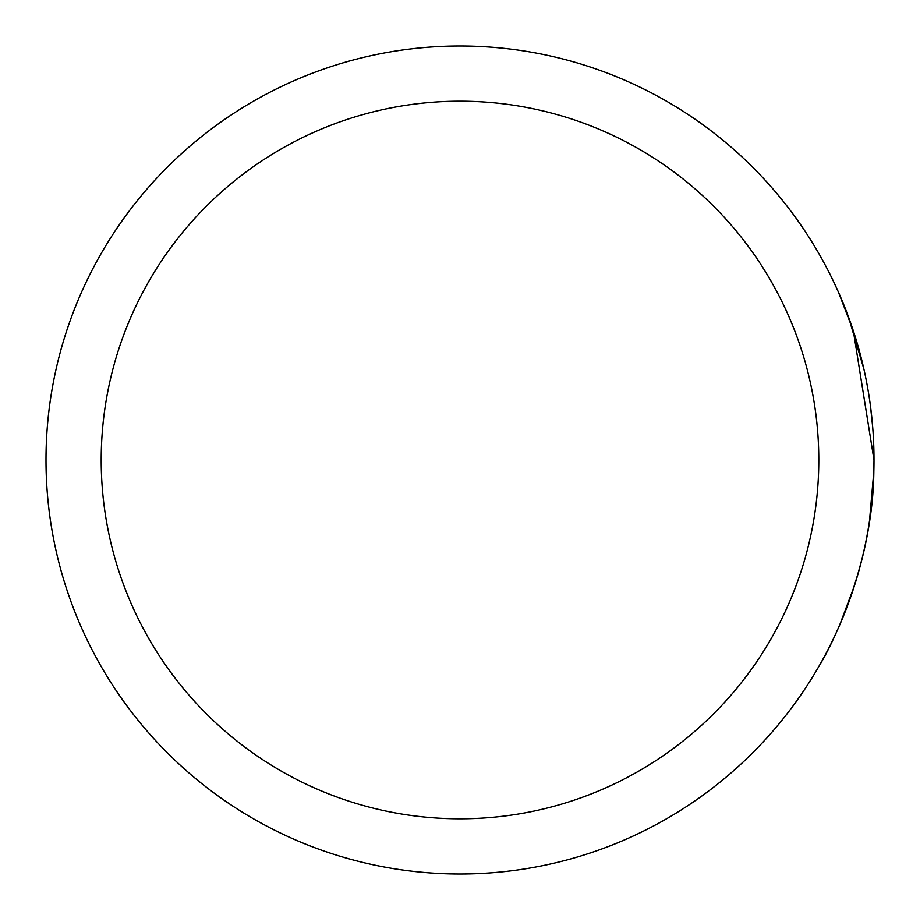 <?xml version="1.0" encoding="UTF-8"?>
<svg xmlns="http://www.w3.org/2000/svg" width="920" height="920" viewBox="0 0 920 920"><rect width="100%" height="100%" fill="white"/><g stroke="black" fill="none" stroke-linecap="round" stroke-linejoin="round"><path stroke-width="1.38" d="M869.481 521.042L873.85 470.994L874 460A414 414 0 0 1 460 874A414 414 0 0 1 46 460A414 414 0 0 1 460 46A414 414 0 0 1 874 460L873.85 470.994C872.953 572.827 823.526 659.502 820.456 663.63C816.799 669.587 866.766 590.916 872.896 490.291M872.723 427.455L870.469 406.019M863.937 369.253L848.412 316.698L858.866 349.105M867.882 530.886L868.63 526.458M873.839 448.488L873.873 449.868M873.908 451.065L873.919 451.651M839.569 625.312L854.507 585.522M850.195 321.655L839.466 294.457M833.416 281.244L838.373 291.985L853.323 330.82L874 460A414 414 0 0 0 460 46A414 414 0 0 0 46 460M853.173 330.349L852.92 329.578M101.2 460A358.8 358.8 0 0 0 460 818.8A358.8 358.8 0 0 0 818.8 460A358.8 358.8 0 0 0 460 101.2A358.8 358.8 0 0 0 101.2 460"/></g></svg>
